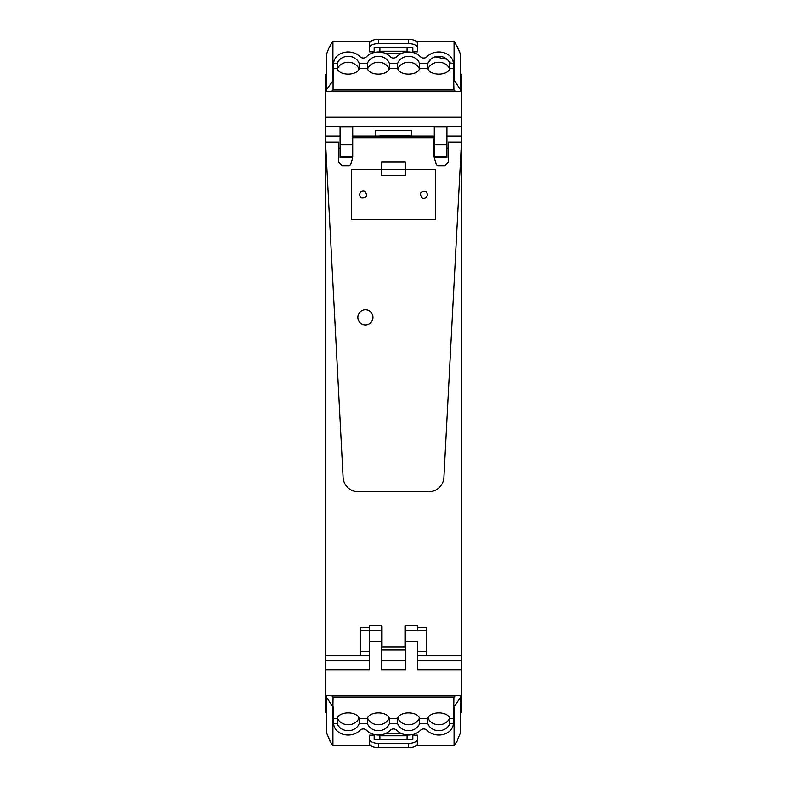 <?xml version="1.0" encoding="UTF-8"?>
<svg xmlns="http://www.w3.org/2000/svg" width="787" height="787" viewBox="0 0 787 787"><rect width="100%" height="100%" fill="white"/><g stroke="black" fill="none" stroke-linecap="round" stroke-linejoin="round"><path stroke-width="1.18" d="M381.41 650.003L405.59 650.003L405.59 669.717L405.59 641.267L417.671 641.267L417.671 669.717L461.487 669.717L461.487 655.384L426.741 655.384L426.741 630.721L417.671 630.721L417.671 627.406L426.741 627.406L426.741 630.721M405.59 648.39L405.59 650.003M352.487 156.869L340.063 156.869L340.063 157.715L352.487 157.715M434.306 157.715L446.937 157.715L446.937 127.012L434.286 127.012L434.286 157.675M375.369 136.072L408 136.072M408 135.689L411.631 136.072M340.063 136.072L325.513 136.072L325.513 91.351L461.487 91.351L461.487 117.263L325.513 117.263M375.369 135.689L375.369 130.416L411.631 130.416L411.631 135.689M446.937 136.072L461.487 136.072L461.487 117.263M352.714 156.869L352.714 127.012L340.063 127.012L340.063 156.869M417.671 651.183L417.671 641.267M405.59 640.116A9.365 9.365 0 0 1 404.98 640.795L404.98 625.793L417.671 625.793L417.671 630.721L405.59 630.721L405.59 641.267M405.59 630.721L405.59 625.793M404.98 636.84L404.98 646.894L382.02 646.894L382.02 625.793L369.329 625.793L369.329 627.406L360.259 627.406L360.259 630.721L369.329 630.721L369.329 627.406L369.329 630.721L381.41 630.721L381.41 625.793M381.41 630.721L381.41 669.717L405.59 669.717M369.329 630.721L369.329 669.717L369.329 655.384L360.259 655.384L360.259 651.606L369.329 651.606L369.329 630.721M360.259 655.384L325.513 655.384L325.513 660.509L369.329 660.509M460.257 712.343L461.487 712.343L461.487 695.649L325.513 695.649L325.513 660.509M461.487 669.737L461.487 695.649M326.743 73.811L326.123 73.811L326.123 74.657M326.743 712.766L326.123 712.343M460.257 712.766L460.877 712.343M460.257 73.811L460.877 73.811L460.877 74.657M325.513 695.649L325.513 712.343L326.743 712.343M461.487 91.351L461.487 74.657L460.257 74.657M326.743 74.657L325.513 74.657L325.513 91.351M416.254 745.594L454.069 745.594L454.099 706.893L460.257 697.685L460.257 695.649L460.257 733.386L457.267 740.223M330.048 740.587L326.743 733.386L326.743 695.649L326.743 697.685L332.901 706.893L332.931 745.594L331.199 743.056L332.852 745.702L370.893 745.702A9.06 4.427 180 0 0 378.39 747.65L408.61 747.65A9.06 4.427 0 0 0 416.107 745.702L454.148 745.702L455.742 743.194L454.069 745.594M331.583 695.649L333.068 697.007L453.932 697.007L455.417 695.649M455.417 91.351L453.932 89.993L333.068 89.993L331.583 91.351M455.142 91.085L453.932 89.993L453.42 68.577L449.83 68.577C447.646 75.955 429.997 75.955 427.813 68.577L419.619 68.577C417.435 75.955 399.786 75.955 397.602 68.577L389.398 68.577C387.214 75.955 369.565 75.955 367.381 68.577L359.187 68.577C357.003 75.955 339.345 75.955 337.17 68.577L333.58 68.577L333.58 79.959L326.743 89.315L326.743 91.351L326.743 53.614L329.546 46.344L326.743 53.614M456.952 46.413L460.257 53.614L460.257 91.351L460.257 89.315L453.932 79.959M331.858 695.915L333.068 697.007L332.901 706.893M457.454 740.656L455.801 743.056M329.733 740.223L326.743 733.386M329.694 740.587L331.199 743.056M333.068 707.041L333.58 707.041L333.58 718.423L337.17 718.423C339.354 711.045 357.003 711.045 359.187 718.423L359.147 723.607A11.48 10.015 180 0 1 340.004 727.69A11.48 10.015 180 0 1 337.21 723.607L337.407 724.109M359.187 718.423L367.381 718.423C369.565 711.045 387.214 711.045 389.398 718.423L389.368 723.607A11.48 10.015 180 0 1 378.39 730.67A11.48 10.015 180 0 1 367.421 723.607L359.147 723.607M389.398 718.423L397.602 718.423C399.786 711.045 417.435 711.045 419.619 718.423L419.579 723.607A11.48 10.015 0 0 1 408.61 730.67A11.48 10.015 0 0 1 397.632 723.607L389.368 723.607M419.619 718.423L427.813 718.423C429.997 711.045 447.655 711.045 449.83 718.423L449.79 723.607A11.48 10.015 0 0 1 447.046 727.65A11.48 10.015 0 0 1 427.853 723.607L419.579 723.607M453.932 697.007L453.41 723.607L449.79 723.607M333.068 89.993L333.068 79.959M331.248 43.806L329.733 46.777M370.746 41.406L332.931 41.406L331.258 43.806L332.931 41.406L332.901 80.107M454.099 80.107L454.069 41.406L457.267 46.777M331.258 43.806L332.852 41.298L370.893 41.298L332.852 41.298M457.306 46.413L460.257 53.614M416.254 41.406L454.069 41.406L455.742 43.806L454.148 41.298L416.107 41.298A9.06 4.427 0 0 0 408.61 39.35L378.39 39.35A9.06 4.427 180 0 0 370.893 41.298M333.58 722.614L333.58 721.895M453.42 722.614L453.42 721.895M332.931 745.594L370.746 745.594M412.841 735.156L417.671 735.156L417.671 738.895A9.06 4.427 180 0 1 408.61 743.331L378.39 743.331A9.06 4.427 180 0 1 369.329 738.895L369.329 735.156L374.159 735.156M337.17 718.423L337.21 723.607L333.59 723.607A13.507 11.785 180 0 0 340.004 733.012A15.651 13.654 180 0 0 360.092 730.228A4.21 3.669 180 0 1 366.486 730.228A15.661 13.664 180 0 0 390.313 730.228A4.21 3.669 0 0 1 396.52 730.051A15.661 13.664 180 0 0 420.514 730.228A4.21 3.669 180 0 1 426.908 730.228A15.651 13.654 180 0 0 446.996 733.012A13.507 11.785 180 0 0 447.046 732.992A13.507 11.785 180 0 0 453.41 723.607M367.381 718.423L367.421 723.607M397.602 718.423L397.632 723.607M427.813 718.423L427.853 723.607M333.59 723.607L333.58 718.423M449.83 68.577L449.79 63.393A11.48 10.015 -0 0 0 446.996 59.31A11.48 10.015 -0 0 0 427.853 63.393L427.813 68.577M419.619 68.577L419.579 63.393A11.48 10.015 -0 0 0 408.61 56.33A11.48 10.015 -0 0 0 397.632 63.393L397.602 68.577M389.398 68.577L389.368 63.393L397.632 63.393M367.381 68.577L367.421 63.393A11.48 10.015 180 0 1 378.39 56.33A11.48 10.015 180 0 1 389.368 63.393M359.187 68.577L359.147 63.393L367.421 63.393M337.17 68.577L337.21 63.393A11.48 10.015 180 0 1 339.954 59.35A11.48 10.015 180 0 1 359.147 63.393M333.58 68.577L333.59 63.393A13.507 11.785 180 0 1 339.954 54.008A13.507 11.785 180 0 1 340.004 53.988A15.651 13.654 180 0 1 360.092 56.772A4.21 3.669 180 0 0 366.486 56.772A15.661 13.664 180 0 1 390.48 56.949A4.21 3.669 180 0 0 396.687 56.772A15.661 13.664 180 0 1 420.514 56.772A4.21 3.669 180 0 0 426.908 56.772A15.651 13.654 180 0 1 446.996 53.988A13.507 11.785 180 0 1 453.41 63.393L449.593 62.891M453.41 63.393L453.42 68.577M453.42 64.386L453.42 65.105M333.58 64.386L333.58 65.105M374.159 51.844L369.329 51.844L369.329 48.105A9.06 4.427 0 0 1 378.39 43.669L408.61 43.669A9.06 4.427 0 0 1 417.671 48.105L417.671 51.844L412.841 51.844M407.095 734.96L407.095 739.327L412.841 739.327L412.841 734.517M407.095 739.288L379.905 739.288M374.159 734.517L374.159 739.327L379.905 739.327L379.905 734.96M378.39 743.331L378.39 747.65L408.61 747.65A9.06 4.427 0 0 0 417.503 744.059L417.671 738.895M378.39 747.65A9.06 4.427 180 0 1 369.497 744.059L369.329 738.895M402.187 733.828L384.813 733.828M337.348 718.049A11.48 10.015 180 0 0 348.179 724.738A11.48 10.015 180 0 0 359.01 718.049M367.559 718.049A11.48 10.015 180 0 0 378.39 724.738A11.48 10.015 180 0 0 389.221 718.049M397.779 718.049A11.48 10.015 180 0 0 408.61 724.738A11.48 10.015 180 0 0 419.441 718.049M427.99 718.049A11.48 10.015 180 0 0 438.821 724.738A11.48 10.015 180 0 0 449.652 718.049M449.652 68.951A11.48 10.015 -0 0 0 438.821 62.262A11.48 10.015 -0 0 0 427.99 68.951M419.441 68.951A11.48 10.015 -0 0 0 408.61 62.262A11.48 10.015 -0 0 0 397.779 68.951M389.221 68.951A11.48 10.015 -0 0 0 378.39 62.262A11.48 10.015 -0 0 0 367.559 68.951M359.01 68.951A11.48 10.015 -0 0 0 348.179 62.262A11.48 10.015 -0 0 0 337.348 68.951M379.905 52.04L379.905 47.673L374.159 47.673L374.159 52.483M412.841 52.483L412.841 47.673L407.095 47.673L407.095 52.04M379.905 47.712L407.095 47.712M408.61 43.669L408.61 39.35L378.39 39.35A9.06 4.427 180 0 0 369.497 42.941L369.329 48.105M408.61 39.35A9.06 4.427 0 0 1 417.503 42.941L417.671 48.105M384.813 53.172L402.187 53.172M446.996 59.31L435.152 56.851M430.951 59.055L427.853 63.393L419.579 63.393M352.487 137.686L433.991 137.686L433.991 156.652L436.352 164.64L437.798 165.713L444.881 165.713L448.492 162.102L448.492 142.113L461.487 142.113L443.917 477.384A15.11 15.11 0 0 1 428.826 491.698L358.174 491.698A15.11 15.11 0 0 1 343.083 477.384L325.513 142.113L338.508 142.113L338.508 162.102L342.119 165.713L349.202 165.713L350.648 164.64L352.487 158.443M435.496 219.76L435.496 169.608L405.325 169.608L405.325 162.102L381.675 162.102L381.675 169.608L351.504 169.608L351.504 219.76L435.496 219.76M407.056 135.689L379.944 135.689M421.98 197.871A3.63 3.63 0 0 0 426.898 196.425A3.63 3.63 0 0 0 425.452 191.507C420.189 191.379 419.028 193.504 421.98 197.871M365.02 191.507A3.63 3.63 0 0 0 360.102 192.943A3.63 3.63 0 0 0 361.548 197.871C366.811 197.99 367.972 195.865 365.02 191.507M407.056 136.092L433.991 136.476L352.714 136.476M381.675 175.383L405.325 175.383L405.325 169.608L381.675 169.608L381.675 175.383M433.991 136.476L433.991 137.686L352.714 137.686M461.487 136.072L461.487 655.384M446.937 148.153L448.492 148.153M453.627 142.113L461.487 142.113M417.671 655.384L426.741 655.384M360.259 630.721L360.259 651.606M369.329 655.384L369.329 651.606M340.063 148.153L338.508 148.153M338.508 144.001L338.508 142.113L325.513 142.113L325.513 136.072M382.02 628.518L382.02 631.538M381.41 628.262A9.365 9.365 0 0 1 382.02 627.593L382.02 628.38M325.513 655.384L325.513 142.113M357.849 317.358A7.555 7.555 0 0 0 365.404 324.913A7.555 7.555 0 0 0 372.949 317.358A7.555 7.555 0 0 0 365.404 309.803A7.555 7.555 0 0 0 357.849 317.358M461.487 126.491L325.513 126.491M461.487 660.509L417.671 660.509M405.59 660.509L381.41 660.509M446.937 156.869L434.286 156.869M352.714 144.867L340.063 144.867M446.937 144.867L434.286 144.867M325.513 669.717L369.329 669.717M369.329 641.267L381.41 641.267M449.83 718.423L453.42 718.423M333.59 63.393L337.21 63.393M379.905 735.776L407.095 735.776M408.61 747.65L408.61 743.331M407.095 51.224L379.905 51.224M378.39 39.35L378.39 43.669M379.944 136.092L352.714 136.092M426.741 651.606L417.671 651.606M332.852 745.702L370.893 745.702M416.107 745.702L454.148 745.702M454.148 41.298L416.107 41.298M379.944 136.072L352.714 136.072M433.991 136.072L407.056 136.072M405.59 628.262A9.365 9.365 0 0 0 404.98 627.593M381.41 640.116A9.365 9.365 0 0 0 382.02 640.795"/></g></svg>
